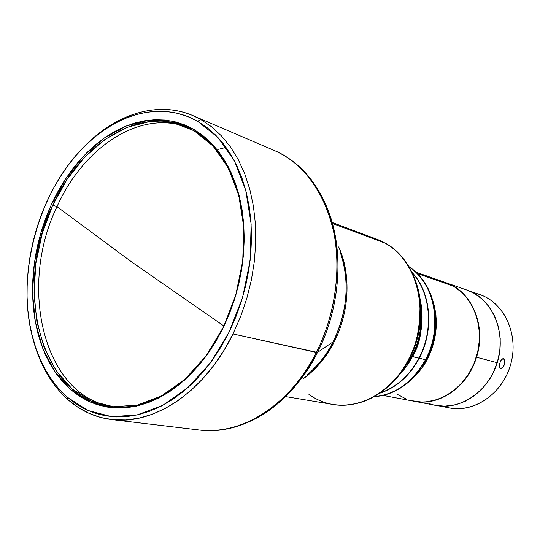 <?xml version="1.0" encoding="UTF-8"?>
<svg xmlns="http://www.w3.org/2000/svg" width="540" height="540" viewBox="0 0 540 540"><rect width="100%" height="100%" fill="white"/><g stroke="black" fill="none" stroke-linecap="round" stroke-linejoin="round"><path stroke-width="0.81" d="M56.997 206.665C17.995 286.625 43.295 396.475 112.806 406.681C43.295 396.475 17.995 286.625 56.997 206.665L51.28 204.721L65.705 178.659L83.444 156.181L103.835 138.328L126.07 126.05L149.209 120.123L172.179 121.136L193.82 129.377L212.909 144.767L228.272 166.786L238.862 194.461L243.891 226.334L242.899 260.584L235.852 295.144L223.162 327.868L235.764 295.07L242.744 260.834L243.729 226.888L238.748 195.291L228.251 167.859L213.023 146.016L194.096 130.741L172.638 122.546L149.85 121.52L126.893 127.373L104.828 139.536L84.591 157.234L66.98 179.523L52.663 205.376C79.522 144.72 137.909 106.225 185.537 126.508C213.266 138.746 231.694 164.66 240.82 204.255C248.454 242.649 241.92 289.211 223.189 327.497C197.316 381.166 149.702 412.391 110.572 406.424C39.548 398.257 13.034 286.578 52.663 205.376L56.997 206.665L131.942 262.15L56.997 206.665C83.423 147.191 140.333 109.013 187.603 127.4C140.333 109.013 83.423 147.191 56.997 206.665M223.911 326.012L131.942 262.15L223.911 326.012M419.256 358.182C409.604 375.928 396.522 387.578 380.025 393.134C396.522 387.578 409.604 375.928 419.256 358.182L425.466 359.701L419.256 358.182C434.376 330.055 430.994 292.424 412.276 272.687C430.994 292.424 434.376 330.055 419.256 358.182M374.274 396.671C395.719 394.497 412.783 382.178 425.466 359.701C418.196 374.112 400.91 394.409 374.274 396.671M426.195 359.701L416.887 373.687L426.755 358.891L426.195 359.701L425.466 359.701L426.195 359.701C433.796 347.598 436.563 330.352 434.491 307.955C437.366 325.802 434.599 343.049 426.195 359.701M422.489 366.073L426.755 358.891L427.478 358.898C423.313 366.815 418.082 373.579 411.791 379.188C418.939 372.465 424.163 365.702 427.478 358.898L426.755 358.891C432.749 348.988 435.679 335.144 435.537 317.351C436.408 331.891 433.478 345.735 426.755 358.891L422.489 366.073M411.176 400.613L421.362 402.01L426.587 401.821L437.022 399.654L447.1 395.152L456.408 388.463L460.647 384.372L468.072 374.902L473.83 364.027L477.664 352.208L479.419 339.937L479.021 327.733L476.503 316.103L471.987 305.519L465.683 296.399L461.943 292.505L453.499 286.207L417.447 273.584L453.499 286.207L445.824 282.67L416.016 272.194M476.523 357.244L476.523 357.244C467.849 386.89 439.054 406.593 414.281 401.294L414.187 401.274C438.973 406.64 467.843 386.937 476.523 357.244L497.057 362.664L476.523 357.244C486.756 325.971 471.663 290.831 445.939 282.704L446.033 282.737C471.71 290.912 486.743 326.012 476.523 357.244M414.281 401.294L435.962 405.365C460.364 410.569 488.619 391.473 497.057 362.664C487.843 394.511 454.626 413.62 429.118 403.495M418.945 358.108C409.475 375.55 396.657 387.113 380.484 392.816C396.657 387.113 409.475 375.55 418.945 358.108L412.459 356.528L406.532 366.242L399.458 374.814C405.135 368.651 409.469 362.556 412.459 356.528L411.696 356.522L409.205 359.627L402.82 370.238L395.314 379.742C401.261 372.944 405.891 366.235 409.205 359.627L408.416 359.62C431.143 317.905 419.006 261.077 385.641 243.351L332.444 223.486L385.641 243.351L377.075 239.294L385.641 243.351C406.478 255.326 418.642 281.259 419.971 304.391C420.154 327.976 416.3 346.39 408.416 359.62C398.851 379.755 370.73 409.975 332.843 404.46C360.268 409.502 392.269 391.338 408.416 359.62L409.205 359.627L410.893 356.225L415.537 344.648L418.082 335.738L419.931 325.883L420.876 309.521L419.897 297.864L418.831 291.924C423.394 315.05 420.188 337.615 409.205 359.627L411.696 356.522C420.053 339.93 423.043 322.684 420.653 304.783C422.206 327.125 419.215 344.372 411.696 356.522L418.945 358.108C433.897 330.264 430.792 293.072 412.519 273.193C430.792 293.072 433.897 330.264 418.945 358.108M403.319 369.515L411.696 356.522L403.319 369.515M338.688 246.915C351.196 273.834 349.542 312.039 334.125 341.908C326.16 357.358 315.913 369.617 303.399 378.668C317.999 367.079 328.246 354.82 334.125 341.908L333.106 341.867L317.453 352.451C306.619 373.599 293.072 390.926 276.824 404.426C295.549 387.72 309.096 370.393 317.453 352.451L233.003 333.943C204.977 391.824 153.731 425.486 111.537 419.553C95.195 417.44 80.737 410.873 68.148 399.843C50.112 383.488 37.935 361.327 31.624 333.356L36.659 351.041C43.713 371.115 54.209 387.382 68.148 399.843L78.219 407.457L89.154 413.384L100.838 417.508L113.144 419.729L125.921 419.958L139.016 418.149L152.26 414.268L165.456 408.328L178.423 400.349L190.964 390.427L202.878 378.655L213.975 365.195L224.073 350.217L233.003 333.943L240.617 316.615L246.78 298.499L251.397 279.882L254.401 261.056L255.737 242.318L255.407 223.965L253.429 206.267L249.858 189.493L244.769 173.88L238.268 159.638L230.472 146.947L221.522 135.965L211.579 126.792L200.792 119.516L197.633 121.297L217.971 137.504L234.38 160.805L245.72 190.161L251.141 224.046L250.121 260.496L242.629 297.29L229.102 332.12L210.425 362.846L187.846 387.68L162.81 405.311L136.85 415.017L111.429 416.624L87.851 410.434L67.203 397.157L68.148 399.843L67.203 397.157L59.306 389.354L52.198 380.477L45.907 370.615L40.48 359.883L35.944 348.374L32.319 336.197L29.626 323.467L27.871 310.284L27.061 296.764L27.189 283.007L28.249 269.129L30.22 255.231L33.095 241.421L36.842 227.799L41.438 214.475L46.845 201.542L53.028 189.108L59.947 177.262L67.547 166.118L75.789 155.75L84.598 146.266L93.926 137.747L103.7 130.275L113.839 123.937L124.267 118.807L134.906 114.953L145.651 112.435L156.425 111.301L167.11 111.598L177.613 113.36L187.826 116.593L197.633 121.297L206.935 127.474L215.622 135.081L223.58 144.065L230.708 154.366L236.918 165.888L242.123 178.531L246.24 192.166L249.21 206.651L250.985 221.832L251.525 237.532L250.81 253.571L248.846 269.757L245.646 285.896L241.252 301.799L235.717 317.27L229.102 332.12L221.501 346.187L213.003 359.296L203.722 371.311L193.779 382.104L183.29 391.561L172.388 399.6L161.197 406.154L149.85 411.176L138.47 414.652L127.177 416.563L116.087 416.934L105.314 415.787L94.952 413.168L85.091 409.144L75.816 403.778L67.203 397.157C53.487 384.925 43.166 368.935 36.221 349.184C11.853 282.056 37.874 184.889 92.529 138.929C124.544 111.112 165.085 102.647 197.633 121.297L200.792 119.516C167.616 100.602 126.374 109.269 93.839 137.538L80.642 150.336C112.543 115.243 156.31 99.772 192.935 115.621L200.792 119.516L211.579 126.792L221.522 135.965L230.472 146.947L238.268 159.638L244.769 173.88L249.858 189.493L253.429 206.267L255.407 223.965L255.737 242.318L254.401 261.056L251.397 279.882L246.78 298.499L240.617 316.615L233.003 333.943L316.312 352.431C335.374 314.618 341.631 268.447 333.241 229.979C323.291 190.276 303.757 163.822 274.637 150.619C310.325 165.49 333.653 209.507 336.447 251.505C339.417 293.74 328.118 328.995 316.312 352.431C300.334 386.539 256.615 435.827 199.8 430.07C241.043 435.78 290.088 405.189 316.312 352.431L317.453 352.451C332.903 322.906 348.415 266.915 328.536 211.322C344.203 252.254 340.112 308.34 317.453 352.451L333.106 341.867C347.693 311.067 350.008 281.003 340.038 251.66C352.856 287.726 342.954 322.981 333.106 341.867L334.125 341.908C344.446 322.407 354.746 283.878 338.688 246.915M306.943 375.239C317.473 366.457 326.194 355.334 333.106 341.867C327.787 353.275 319.066 364.399 306.943 375.239M501.404 359.735L502.457 358.837L503.503 358.715L504.792 360.619L504.536 364.271L503.759 366.08L501.552 368.334L500.499 368.462L499.716 367.862L499.351 364.919L500.499 361.159M223.189 327.497L205.646 356.764L184.457 380.174L160.94 396.86L136.512 406.127L112.556 407.781L90.281 402.084L70.74 389.671L54.716 371.439L42.795 348.469L35.343 321.941L32.522 293.072L34.351 263.101L40.696 233.253L51.28 204.721L52.663 205.376L42.161 233.678L35.87 263.297L34.061 293.024L36.868 321.665L44.28 347.976L56.12 370.757L72.029 388.827L91.429 401.119L113.528 406.748L137.295 405.095L161.521 395.894L184.835 379.343L205.835 356.144L223.189 327.497M223.162 327.868L229.365 313.909L234.556 299.376L238.687 284.438L241.691 269.278L243.547 254.077L244.235 239.011L243.749 224.255L242.109 209.979L239.348 196.344L235.507 183.506L230.648 171.585L224.836 160.704L218.16 150.971L210.701 142.466L202.554 135.25L193.82 129.377L184.592 124.875L174.98 121.77L165.092 120.049L155.014 119.711L144.848 120.717L134.696 123.046L124.646 126.637L114.777 131.436L105.178 137.389L95.924 144.423L87.089 152.449L78.732 161.406L70.922 171.2L63.706 181.744L57.145 192.949L51.28 204.721L46.15 216.965L41.796 229.595L38.245 242.494L35.525 255.582L33.662 268.751L32.67 281.894L32.562 294.921L33.345 307.719L35.026 320.193L37.598 332.228L41.053 343.73L45.373 354.598L50.531 364.716L56.504 374.004L63.254 382.354L70.74 389.671L78.901 395.874L87.676 400.882L96.998 404.622L106.785 407.025L116.951 408.044L127.406 407.632L138.044 405.769L148.757 402.442L159.428 397.663L169.945 391.446L180.185 383.839L190.033 374.909L199.361 364.736L208.062 353.423L216.034 341.091L223.162 327.868M235.555 426.708C251.174 421.943 264.931 414.511 276.824 404.426C251.89 424.4 226.213 432.945 199.8 430.07L111.537 419.553M226.064 147.38L218.592 149.283M400.039 373.397L395.314 379.742C376.616 399.404 355.793 407.646 332.843 404.46C324.263 403.022 316.298 399.681 308.934 394.43M419.958 298.269C423.623 323.528 421.126 342.947 412.459 356.528C421.929 337.493 424.427 318.074 419.958 298.269M466.837 290.048C492.136 298.114 507.006 332.316 497.057 362.664C507.006 332.323 492.136 298.121 466.844 290.048L446.033 282.737M383.015 395.422L414.065 401.254C438.277 406.033 465.885 387.875 475.578 359.451C485.48 331.108 475.247 298.586 453.499 286.207L445.77 282.65M444.056 282.089L439.088 280.881M397.238 394.301L406.303 399.046M432.83 300.645C438.818 320.112 437.029 339.532 427.478 358.898L432.749 346.14L434.747 338.438L436.016 329.859L435.989 315.644L434.282 305.647L432.83 300.645M409.064 266.747C443.765 291.209 436.955 342.556 425.466 359.701C443.198 327.193 434.801 282.886 409.064 266.747M466.931 290.081L473.567 293.018L482.024 298.944L489.193 306.788L494.775 316.271L498.508 327.024L500.229 338.614L499.838 350.561L497.354 362.374L492.872 373.545L489.935 378.749L482.841 388.118L474.377 395.793L464.906 401.483L454.822 404.973L444.528 406.161L436.165 405.398C461.45 410.461 490.104 390.157 497.981 360.18C506.142 330.284 491.468 298.377 467.039 290.115L466.938 290.081M436.165 405.398L449.82 407.963C474.856 412.965 503.152 393.059 510.881 363.636C518.893 334.287 504.333 302.906 480.141 294.725L467.093 290.135M502.97 358.675L503.901 358.931L504.792 360.619L504.536 364.271L502.706 367.497L500.499 368.462L499.473 367.315L499.514 363.974L500.938 360.376L502.97 358.675M477.313 293.834C503.671 300.713 519.919 334.706 510.266 365.789C501.005 396.988 468.842 415.631 443.32 406.222M374.186 396.718C390.481 395.462 404.71 387.788 416.887 373.687L417.92 372.161M332.843 404.46L285.545 396.576M36.659 351.041L36.221 349.184M93.839 137.538L92.529 138.929M328.536 211.322C316.926 181.568 298.957 161.332 274.637 150.619L192.935 115.621M419.756 299.781L418.831 291.924C412.465 265.545 398.54 248.002 377.075 239.294L332.168 222.48M409.016 266.666C422.503 275.893 430.994 289.656 434.491 307.955L434.626 309.791"/></g></svg>
